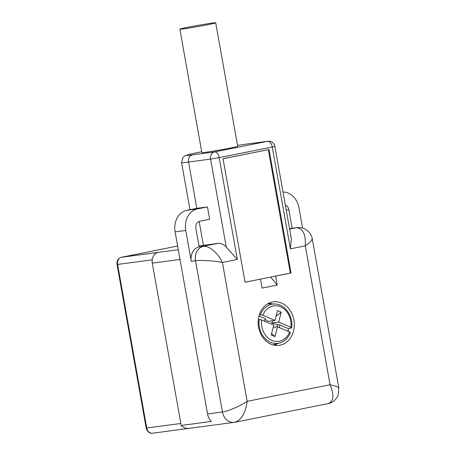 <?xml version="1.0" encoding="UTF-8"?>
<svg xmlns="http://www.w3.org/2000/svg" width="456" height="456" viewBox="0 0 456 456"><rect width="100%" height="100%" fill="white"/><g stroke="black" fill="none" stroke-linecap="round" stroke-linejoin="round"><path stroke-width="0.68" d="M283.016 192.039A18.816 15.453 -97.6 0 1 298.965 207.765L302.579 228.046M198.976 245.887A39.205 1.208 -10.1 0 0 203.427 245.362L218.333 243.384A18.816 10.722 -101.3 0 1 226.267 247.158L237.331 259.481L222.42 262.468L247.158 401.348L330.047 384.744C334.487 395.46 333.724 401.764 327.75 403.663M290.398 248.851L272.255 147.003L274.882 146.376L291.321 238.67L290.398 248.851L305.309 245.864C305.805 234.219 302.841 228.177 296.417 227.743L296.964 227.652C299.638 227.276 302.294 227.709 304.927 228.952L308.262 231.295C310.565 233.706 311.904 236.248 312.286 238.904L310.587 241.783L305.309 245.864L330.047 384.744L336.363 386.357L338.825 387.925L312.274 238.858M189.109 428.361L152.606 433.2A6.27 5.153 -97.6 0 1 152.606 433.2L189.177 428.349A12.546 10.3 -97.6 0 1 189.137 428.355A12.546 10.3 -97.6 0 1 181.203 425.448L211.367 421.452A12.546 10.3 -97.6 0 1 207.548 413.945L175.11 231.853A18.816 15.453 -97.6 0 1 186.977 210.301L196.832 208.329L207.474 206.916L209.674 219.262L199.819 221.234C196.815 222.214 195.499 224.608 195.863 228.422L199.164 246.935L218.333 243.384M207.474 206.916L197.619 208.888A18.816 15.453 -97.6 0 0 185.757 230.445L191.252 261.305L195.516 260.741A12.546 10.3 -97.6 0 1 203.422 246.371C209.144 245.385 218.236 253.319 222.42 262.468C214.109 260.809 201.136 259.931 195.516 260.741L222.448 411.967C227.949 411.34 239.793 406.25 247.158 401.348C245.55 413.142 241.418 420.118 234.76 422.29A12.546 10.3 -97.6 0 1 234.207 422.381L234.207 422.381A12.546 10.3 -97.6 0 1 222.448 411.967L207.548 413.945M289.617 229.106L296.417 227.743L289.537 228.655M296.998 227.647L292.706 228.217A12.546 10.3 -97.6 0 0 292.159 228.308L288.859 209.794L286.243 210.136M285.313 204.921A6.27 5.153 -97.6 0 1 288.859 209.794M181.203 425.448L152.293 263.152A9.411 7.723 -97.6 0 1 157.85 252.459L121.296 257.309A3.135 1.778 -104.8 0 0 121.171 257.332A3.135 1.778 -104.8 0 0 120.977 257.406M272.386 302.003A21.956 18.029 -97.6 0 1 273.349 301.843A21.956 18.029 -97.6 0 1 293.92 320.061A21.956 18.029 -97.6 0 1 280.081 345.209A21.956 18.029 -97.6 0 1 279.118 345.369A21.956 18.029 -97.6 0 1 258.546 327.146A21.956 18.029 -97.6 0 1 272.386 302.003M270.687 277.043L277.219 285.051L275.623 276.102L291.036 273.013L269.04 149.517L223.058 158.791M277.219 285.051L262.058 288.089L260.461 279.14L245.037 282.178M269.04 149.517L223.047 158.728L245.049 282.224L260.461 279.14M191.252 261.305A12.546 10.3 -97.6 0 1 199.164 246.935M272.015 303.941A21.956 18.029 82.4 0 0 269 303.109M274.592 345.277A21.956 18.029 82.4 0 0 277.282 343.687M275.623 276.102L259.743 279.232M291.036 273.013L290.318 273.11L268.339 149.722M290.318 273.11L274.905 276.193M179.881 29.178L201.871 152.629A18.189 0.559 -10.1 0 0 211.567 151.409A18.189 0.559 -10.1 0 0 230.075 148.075A18.189 0.559 -10.1 0 0 237.69 146.251L215.699 22.8A18.189 0.559 169.9 0 1 208.084 24.624A18.189 0.559 169.9 0 1 183.135 28.927A18.189 0.559 169.9 0 1 179.881 29.178A18.189 0.559 169.9 0 1 187.501 27.354A18.189 0.559 169.9 0 1 212.45 23.056A18.189 0.559 169.9 0 1 215.699 22.8M259.31 314.782L260.382 314.703A19.79 16.251 -97.6 0 1 274.706 303.998C284.823 303.821 293.578 316.264 291.601 327.887L288.466 328.668A20.298 16.667 -97.6 0 1 287.981 331.073A20.298 16.667 -97.6 0 1 287.935 331.261M273.218 327.322L277.482 326.758L274.951 336.608L271.24 335.012L273.777 325.156L261.641 319.924L258.301 319.468M288.466 328.668L279.784 324.923L279.397 327.585M261.641 319.924A17.915 14.712 82.4 0 0 271.918 340.398A17.915 14.712 82.4 0 0 289.617 331.991L277.482 326.758M289.617 331.991L290.141 332.76M258.968 315.945L265.369 318.71L264.451 321.138M264.993 319.325L267.889 321.394L274.985 320.454L277.516 310.599L281.227 312.2L278.69 322.05L290.825 327.288A17.915 14.712 82.4 0 0 280.548 306.808A17.915 14.712 82.4 0 0 262.85 315.221L274.985 320.454M260.382 314.703L262.85 315.221M291.35 328.058L290.825 327.288M279.784 324.923L277.402 324.678L271.599 322.99L278.69 322.05M277.191 326.798A8.259 6.783 82.4 0 0 277.402 324.678M274.951 336.608L271.611 333.57M271.599 322.99L272.734 320.75M276.034 316.367L281.227 312.2M121.518 257.252A3.135 1.79 78.7 0 1 121.609 257.23A3.135 1.79 78.7 0 1 121.672 257.218L177.635 246.012L121.171 257.332C118.024 258.524 116.645 260.906 117.032 264.48L117.591 264.434A6.27 5.153 -97.6 0 1 121.296 257.309A9.411 7.723 -97.6 0 1 121.672 257.218L178.29 249.711M146.165 428.036C147.465 431.923 149.614 433.645 152.606 433.2A6.27 5.153 -97.6 0 1 146.729 427.996L146.165 428.036L117.032 264.48M180.85 423.47L146.729 427.996L117.591 264.434L152.196 259.846M199.164 221.422L203.427 245.362M226.267 247.158L210.586 159.115L188.584 162.034L196.832 208.329M201.717 151.751A32.929 1.015 -10.1 0 0 192.54 154.846A6.27 5.153 -97.6 0 0 188.584 162.034A39.205 1.208 169.9 0 1 181.573 162.581L189.97 209.703M185.757 230.445L175.11 231.853M180.029 259.475L152.293 263.152M245.607 144.221A32.929 1.015 -10.1 0 0 237.536 145.401L245.881 144.176A6.27 5.153 82.4 0 0 245.607 144.221L267.609 141.303A6.27 3.574 -101.3 0 1 272.255 147.003L219.188 157.633L237.331 259.481M197.619 208.888L186.977 210.301M245.881 144.176L267.883 141.257A6.27 5.153 82.4 0 0 267.609 141.303L214.542 151.933L192.54 154.846M219.188 157.633A6.27 3.574 -101.3 0 0 214.542 151.933A6.27 5.153 -97.6 0 0 210.586 159.115L219.188 157.633M290.386 332.618C288.232 337.947 284.726 341.384 279.87 342.929A19.79 16.251 -97.6 0 1 259.173 319.411M189.137 428.355L235.159 422.222L328.143 403.594C332.606 402.802 335.958 399.98 338.198 395.13L338.825 387.925M201.717 151.745L190.694 154.071L184.674 155.969L182.816 157.588L181.573 162.581M274.882 146.376A6.27 6.27 0 0 0 267.883 141.257M279.87 342.929L273.047 344.93M274.706 303.998L267.604 303.85"/></g></svg>
